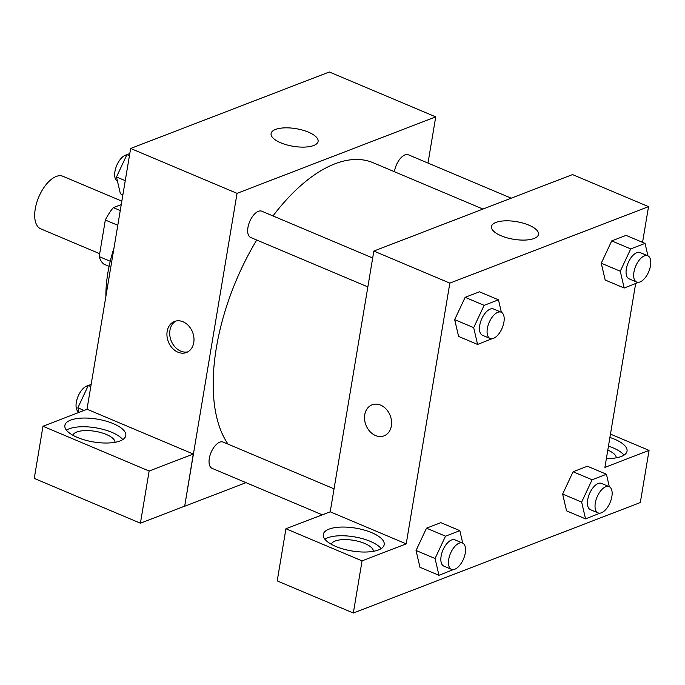 <?xml version="1.0" encoding="UTF-8"?>
<svg xmlns="http://www.w3.org/2000/svg" width="685" height="685" viewBox="0 0 685 685"><rect width="100%" height="100%" fill="white"/><g stroke="black" fill="none" stroke-linecap="round" stroke-linejoin="round"><path stroke-width="1.03" d="M121.827 201.142L62.892 176.276A28.513 14.162 112.9 0 0 35.252 208.925A28.513 14.162 112.9 0 0 40.723 228.824L99.693 253.698M120.252 210.552L113.316 207.632L121.254 204.575M110.242 261.259L99.205 256.601A36.802 18.281 112.9 0 0 103.863 264.127L109.103 266.337M99.205 256.601L105.327 220.013A36.802 18.281 112.9 0 1 113.316 207.632M117.786 225.271L105.327 220.013M105.884 296.434A99.796 49.577 -67.1 0 1 114.01 247.859M86.986 409.313L130.647 148.465L329.331 71.985L435.728 116.87L427.997 163.073M275.524 129.439A23.838 8.931 -170.5 0 1 302.565 130.116A23.838 8.931 -170.5 0 1 318.097 141.41A23.838 8.931 -170.5 0 1 293.111 146.282A23.838 8.931 -170.5 0 1 271.08 133.541A23.838 8.931 -170.5 0 1 275.524 129.439M245.992 482.651L184.685 506.249L237.044 193.35L130.647 148.465M237.044 193.35L435.728 116.87M177.92 352.184A16.637 13.024 68.9 0 1 167.046 336.481A16.637 13.024 68.9 0 1 174.487 321.453A16.637 13.024 68.9 0 1 192.613 332.293A16.637 13.024 68.9 0 1 186.44 352.501A16.637 13.024 68.9 0 1 177.92 352.184M193.29 454.044L87.132 409.262L42.975 426.258L149.133 471.04L193.29 454.044L184.685 506.249M175.917 321.017A16.637 13.024 -111.1 0 0 169.948 336.344A16.637 13.024 -111.1 0 0 180.694 351.114A16.637 13.024 -111.1 0 0 187.793 351.859M70.632 420.119A30.893 11.568 -170.5 0 1 105.67 421.001A30.893 11.568 -170.5 0 1 125.8 435.634A30.893 11.568 -170.5 0 1 93.425 441.945A30.893 11.568 -170.5 0 1 64.87 425.436A30.893 11.568 -170.5 0 1 70.632 420.119M122.778 439.599A30.893 11.568 9.5 0 0 98.443 428.305A30.893 11.568 9.5 0 0 69.176 428.81A30.893 11.568 9.5 0 0 66.436 430.163M72.893 435.258A21.389 8.014 -170.5 0 1 106.295 434.444A21.389 8.014 -170.5 0 1 115.011 442.304M149.133 471.04L140.408 523.194L184.556 506.198M42.975 426.258L34.25 478.413L140.408 523.194M372.683 257.997L261.773 211.211A14.257 7.081 112.9 0 0 249.7 221.597A14.257 7.081 112.9 0 0 250.684 237.481L367.845 286.904M334.049 488.85L223.139 442.065A14.257 7.081 112.9 0 0 209.319 458.385A14.257 7.081 112.9 0 0 212.059 468.334L322.198 514.795M511.224 198.179L408.354 154.784A14.257 7.081 112.9 0 0 394.534 171.113A14.257 7.081 112.9 0 0 394.44 171.73M482.942 209.062L373.008 162.688A161.574 80.273 112.9 0 0 272.99 215.946M256.721 240.033A161.574 80.273 112.9 0 0 216.383 347.672A161.574 80.273 112.9 0 0 228.054 444.137M330.213 511.806L285.936 528.751L362.057 560.869L406.214 543.873L330.213 511.806L373.847 251.061L572.532 174.581L648.532 206.639L642.556 242.336M285.936 528.751L277.211 580.906L353.332 613.015L640.321 502.542L649.055 450.396L604.898 467.393L635.654 283.607M607.792 450.088A21.389 8.014 -170.5 0 1 616.252 457.837M624.018 455.131A30.893 11.568 9.5 0 0 608.451 446.14M609.907 437.45A30.893 11.568 -170.5 0 1 627.04 451.167A30.893 11.568 -170.5 0 1 606.379 458.565M331.292 544.267A21.389 8.014 -170.5 0 1 353.597 540.337A21.389 8.014 -170.5 0 1 373.411 551.314M381.177 548.599A30.893 11.568 9.5 0 0 356.842 537.314A30.893 11.568 9.5 0 0 327.576 537.819A30.893 11.568 9.5 0 0 324.836 539.172M329.031 529.12A30.893 11.568 -170.5 0 1 364.069 530.01A30.893 11.568 -170.5 0 1 384.199 544.644A30.893 11.568 -170.5 0 1 351.825 550.954A30.893 11.568 -170.5 0 1 323.269 534.446A30.893 11.568 -170.5 0 1 329.031 529.12M362.057 560.869L353.332 613.015M610.463 434.119L649.055 450.396M599.974 513.159L585.547 518.87L581.651 502.079L592.088 479.765L573.088 471.751L587.43 466.228L573.088 471.751L562.65 494.065L566.546 510.856L562.625 494.082M638.608 282.314L624.172 288.025L605.172 280.011L601.259 263.237M624.172 288.025L620.276 271.226L630.722 248.912L611.722 240.897L626.056 235.375L611.722 240.897L601.276 263.211L605.172 280.011M492.018 338.733L477.591 344.452L458.59 336.438L454.669 319.655L465.132 297.324L479.474 291.801L465.132 297.324L484.132 305.339L498.474 299.816L501.369 312.291M453.384 569.586L438.957 575.297L435.061 558.506L445.498 536.184L426.498 528.169L440.84 522.655L426.498 528.169L416.06 550.492L419.956 567.283L416.043 550.509M406.214 543.873L449.848 283.119L648.532 206.639M528.829 225.125A23.838 8.931 -170.5 0 1 538.496 234.39A23.838 8.931 -170.5 0 1 513.51 239.262A23.838 8.931 -170.5 0 1 491.479 226.521A23.838 8.931 -170.5 0 1 504.956 220.844A23.838 8.931 -170.5 0 1 528.829 225.125M449.848 283.119L373.847 251.061M372.092 404.809A16.637 13.024 -111.1 0 0 364.651 419.845A16.637 13.024 -111.1 0 0 375.526 435.54A16.637 13.024 68.9 0 1 364.643 419.845A16.637 13.024 68.9 0 1 372.092 404.809A16.637 13.024 68.9 0 1 390.219 415.658A16.637 13.024 68.9 0 1 384.037 435.857A16.637 13.024 68.9 0 1 375.517 435.54A16.637 13.024 -111.1 0 0 384.037 435.857M477.591 344.452L473.686 327.653L484.132 305.339M501.172 312.206L493.568 308.995A14.257 7.081 112.9 0 0 479.748 325.324A14.257 7.081 112.9 0 0 482.488 335.273L490.092 338.476A14.257 7.081 112.9 0 0 502.156 328.089A14.257 7.081 112.9 0 0 501.172 312.206A14.257 7.081 112.9 0 0 487.352 328.526A14.257 7.081 112.9 0 0 490.092 338.476M458.59 336.438L454.686 319.638L473.686 327.653M498.474 299.816L479.474 291.801M630.722 248.912L645.056 243.398L647.95 255.873M647.762 255.779L640.158 252.577A14.257 7.081 112.9 0 0 626.338 268.897A14.257 7.081 112.9 0 0 629.078 278.846L636.673 282.049A14.257 7.081 112.9 0 0 648.746 271.671A14.257 7.081 112.9 0 0 647.762 255.779A14.257 7.081 112.9 0 0 633.942 272.099A14.257 7.081 112.9 0 0 636.673 282.049M620.276 271.226L601.276 263.211M645.056 243.398L626.056 235.375M445.498 536.184L459.84 530.669L462.735 543.145M462.538 543.051L454.943 539.848A14.257 7.081 112.9 0 0 441.123 556.169A14.257 7.081 112.9 0 0 443.854 566.118L451.458 569.329A14.257 7.081 112.9 0 0 463.522 558.943A14.257 7.081 112.9 0 0 462.538 543.051A14.257 7.081 112.9 0 0 448.718 559.38A14.257 7.081 112.9 0 0 451.458 569.329M438.957 575.297L419.956 567.283M435.061 558.506L416.06 550.492M459.84 530.669L440.84 522.655M592.088 479.765L606.43 474.243L609.325 486.718M609.128 486.633L601.524 483.422A14.257 7.081 112.9 0 0 587.704 499.742A14.257 7.081 112.9 0 0 590.444 509.691L598.048 512.902A14.257 7.081 112.9 0 0 610.112 502.516A14.257 7.081 112.9 0 0 609.128 486.633A14.257 7.081 112.9 0 0 595.308 502.953A14.257 7.081 112.9 0 0 598.048 512.902M585.547 518.87L566.546 510.856M581.651 502.079L562.65 494.065M606.43 474.243L587.43 466.228M122.889 194.814L120.389 193.761L116.484 176.961L126.93 154.647L129.79 153.551M125.252 180.66L116.484 176.961M129.431 155.701L126.93 154.647M126.836 154.844A14.257 7.081 112.9 0 0 114.952 171.43A14.257 7.081 112.9 0 0 117.495 181.285M78.929 412.421L77.859 407.815L88.296 385.501L91.165 384.396M84.075 410.435L77.859 407.815M90.797 386.554L88.296 385.501M88.211 385.689A14.257 7.081 112.9 0 0 76.318 402.275A14.257 7.081 112.9 0 0 78.861 412.139"/></g></svg>
